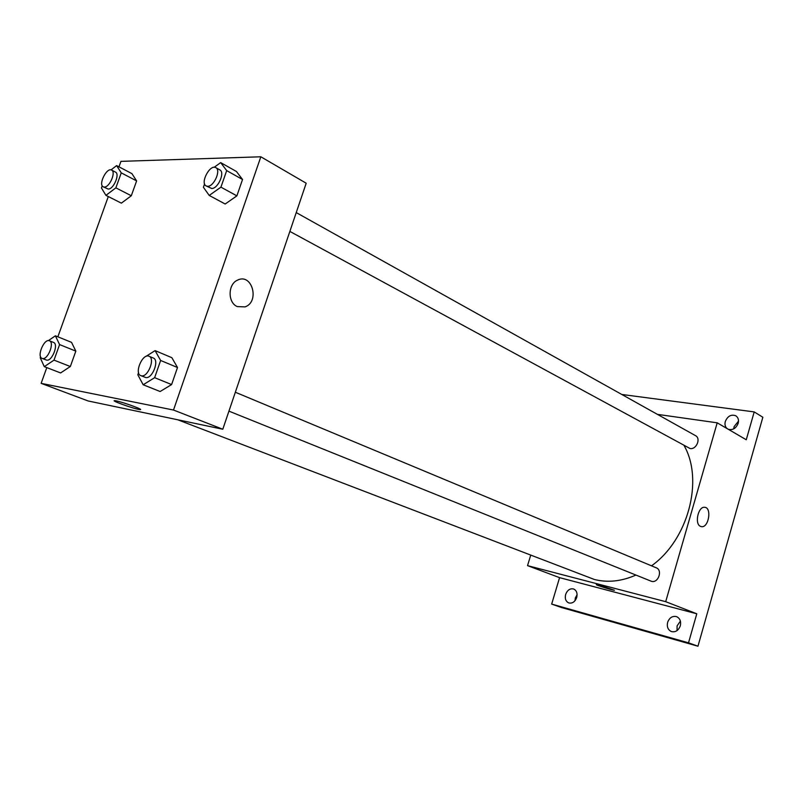 <?xml version="1.0" encoding="UTF-8"?>
<svg xmlns="http://www.w3.org/2000/svg" width="803" height="803" viewBox="0 0 803 803"><rect width="100%" height="100%" fill="white"/><g stroke="black" fill="none" stroke-linecap="round" stroke-linejoin="round"><path stroke-width="1.2" d="M577.106 594.682L575.35 597.954L574.968 600.754M680.392 621.11L677.1 625.868L677.039 630.606M738.509 421.123L734.093 426.644L733.761 428.842M621.783 394.464L754.198 411.909L762.85 417.239L697.968 646.214L561.417 607.5L551.661 604.087L559.581 577.648L696.783 613.783L688.522 642.832L697.968 646.214M754.198 411.909L746.268 439.763L717.199 422.82L665.697 601.678L696.783 613.783M700.477 526.356C694.304 524.008 698.198 506.241 704.643 507.305C712.03 507.466 708.768 527.882 701.551 526.668L700.477 526.356C694.304 524.008 698.188 506.241 704.643 507.305C712.03 507.466 708.768 527.882 701.541 526.668L700.477 526.356M680.302 625.828C678.465 630.556 675.484 632.463 671.368 631.559C667.945 629.873 666.701 626.802 667.624 622.355C669.481 617.597 672.482 615.7 676.638 616.664C680 618.35 681.225 621.402 680.302 625.828M576.725 597.472C574.998 601.848 572.348 603.675 568.755 602.933C565.754 601.447 564.71 598.616 565.653 594.441C567.38 590.034 570.05 588.228 573.663 589C576.624 590.496 577.638 593.317 576.725 597.472M688.522 642.832L551.661 604.087M665.697 601.678L527.541 565.643L559.581 577.648M527.541 565.643L530.653 555.375M727.147 428.621C725.169 426.895 724.547 424.516 725.31 421.475C727.689 416.024 731.192 414.127 735.829 415.793C738.188 417.43 738.971 419.929 738.178 423.281C736.07 428.35 732.788 430.358 728.331 429.304M177.674 419.758L594.411 579.495C607.68 582.848 621.502 581.372 635.886 575.089M651.514 565.824C688.161 539.837 703.91 480.174 684.116 445.605M657.396 414.358L717.199 422.82M228.935 411.136L651.524 581.342C658.299 583.42 662.907 570.16 656.242 567.801L235.339 392.235M289.863 231.415L690.038 448.516C696.331 449.901 701.22 438.408 695.508 435.648L296.247 212.594M600.002 585.337L614.456 590.265C612.659 590.386 593.939 584.464 596.579 584.604L600.002 585.337M118.974 166.833L120.942 161.363L260.834 156.786L306.194 183.225L222.802 429.234L88.139 400.968L41.134 383.352L46.785 367.613M260.834 156.786L173.508 410.042L222.802 429.234M237.246 306.575C227.55 302.641 227.801 284.001 237.648 280.086C252.182 272.789 260.021 301.938 245.005 306.897L237.246 306.575C227.55 302.641 227.801 284.001 237.648 280.086C252.172 272.789 260.021 301.938 245.005 306.897L237.246 306.575M131.923 173.639L136.62 180.906L131.311 195.761L121.363 203.149L131.311 195.761L136.62 180.906L131.923 173.639L116.636 165.599L121.253 172.866L115.863 187.852L105.926 195.36L101.449 187.952L102.232 185.784M171.862 357.696L177.503 367.513L171.611 384.557L160.138 391.513L171.611 384.557L177.503 367.513L171.862 357.696L155.089 350.61L160.63 360.467L154.638 377.681L143.175 384.767L137.805 374.75L138.558 372.602M57.866 336.808L108.295 196.554M173.508 410.042L41.134 383.352M236.443 171.501L242.536 179.491L236.875 195.872L225.171 204.012L236.875 195.872L242.536 179.491L236.443 171.501L220.674 162.607L226.687 170.607L220.935 187.149L209.222 195.43L203.39 187.26L204.574 183.877M71.537 342.359L75.833 351.122L70.333 366.519L60.596 372.933L70.333 366.519L75.833 351.122L71.537 342.359L55.387 335.805L59.583 344.587L54.002 360.135L44.285 366.65L40.22 357.726L40.582 356.733M116.284 400.898C123.823 402.343 145.534 410.383 139.692 409.55C134.603 409.139 108.746 399.854 115.09 400.697L116.284 400.898M139.692 409.54L139.692 409.55C135.486 409.229 113.353 401.6 114.287 400.767M48.331 340.643L55.387 335.805M42.087 358.389L46.634 360.115C52.065 361.571 58.9 344.045 53.54 342.439L49.435 340.793C44.165 338.193 36.446 356.662 42.087 358.389L42.519 358.509C47.939 359.955 54.795 342.389 49.435 340.793M59.583 344.587L75.833 351.122M54.002 360.135L70.333 366.519M44.285 366.65L60.596 372.933M111.045 169.895L116.636 165.599M103.246 186.838L108.194 189.056C113.484 189.488 120.149 173.98 115.481 172.113L111.607 170.095C106.769 167.094 98.006 184.65 103.246 186.838L104.29 187.069C109.569 187.49 116.264 171.952 111.607 170.095M121.253 172.866L136.62 180.906M115.863 187.852L131.311 195.761M105.926 195.36L121.363 203.149M143.677 357.977L144.269 357.465M145.815 356.492L155.089 350.61M140.796 375.623L145.694 377.53C152.299 379.247 159.727 360.075 153.273 358.008L149.017 356.231C142.583 353.019 133.95 373.375 140.796 375.623L141.408 375.804C147.993 377.51 155.451 358.289 149.017 356.231M160.63 360.467L177.503 367.513M154.638 377.681L171.611 384.557M143.175 384.767L160.138 391.513M214.19 167.295L220.674 162.607M206.15 185.935L211.651 188.474C217.974 188.956 225.292 172.304 219.821 169.895L215.816 167.656C210.005 163.882 199.877 183.074 206.15 185.935L207.616 186.286C213.939 186.748 221.277 170.065 215.816 167.656M226.687 170.607L242.536 179.491M220.935 187.149L236.875 195.872M209.222 195.43L225.171 204.012"/></g></svg>
